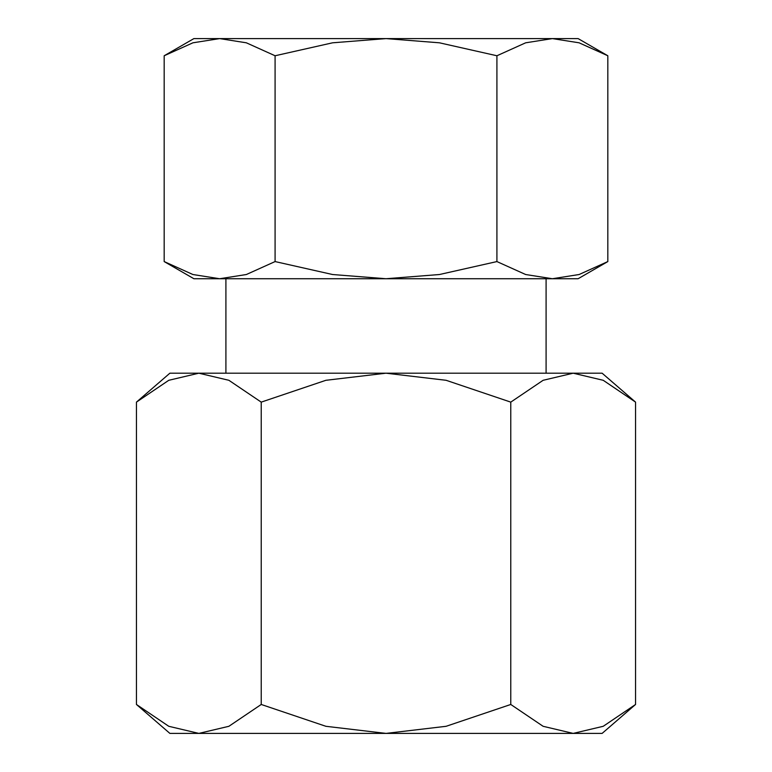 <?xml version="1.0" encoding="UTF-8"?>
<svg xmlns="http://www.w3.org/2000/svg" width="772" height="772" viewBox="0 0 772 772"><rect width="100%" height="100%" fill="white"/><g stroke="black" fill="none" stroke-linecap="round" stroke-linejoin="round"><path stroke-width="1.16" d="M635.559 402.125L602.121 373.194L169.879 373.194L136.441 402.125L168.779 380.297L198.829 373.194L228.888 380.297L261.225 402.125L325.89 380.297L386 373.194L446.11 380.297L510.774 402.125L543.112 380.297L573.171 373.194L603.221 380.297L635.559 402.125L635.559 704.469L603.221 726.298L573.171 733.4L543.112 726.298L510.774 704.469L446.11 726.298L386 733.4L602.121 733.4L635.559 704.469M136.441 704.469L169.879 733.4L386 733.4L325.89 726.298L261.225 704.469L228.888 726.298L198.829 733.4L168.779 726.298L136.441 704.469L136.441 402.125M607.825 55.758L578.112 38.6L193.888 38.6L164.175 55.758L192.913 42.807L219.634 38.6L246.345 42.807L275.083 55.758L332.568 42.807L386 38.6L439.432 42.807L496.917 55.758L525.655 42.807L552.366 38.6L579.087 42.807L607.825 55.758L607.825 261.573L579.087 274.523L552.366 278.731L578.112 278.731L607.825 261.573M164.175 261.573L193.888 278.731L552.366 278.731L525.655 274.523L496.917 261.573L439.432 274.523L386 278.731L332.568 274.523L275.083 261.573L246.345 274.523L219.634 278.731L192.913 274.523L164.175 261.573L164.175 55.758M496.917 261.573L496.917 55.758M275.083 261.573L275.083 55.758M510.774 704.469L510.774 402.125M261.225 704.469L261.225 402.125M225.906 373.194L225.906 278.731M546.093 373.194L546.093 278.731"/></g></svg>
